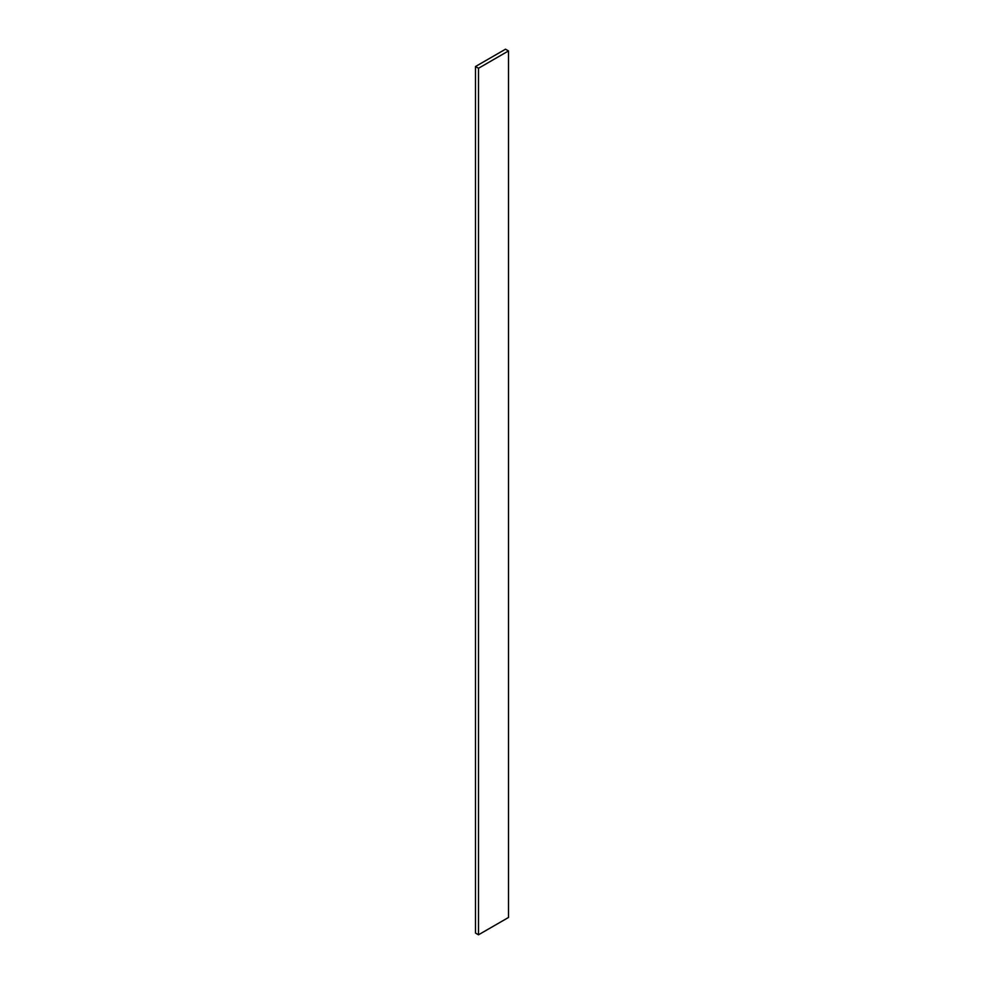 <?xml version="1.0" encoding="UTF-8"?>
<svg xmlns="http://www.w3.org/2000/svg" width="984" height="984" viewBox="0 0 984 984"><rect width="100%" height="100%" fill="white"/><g stroke="black" fill="none" stroke-linecap="round" stroke-linejoin="round"><path stroke-width="1.48" d="M508.507 917.469L508.507 50.934L505.505 49.2L475.493 66.531L475.493 933.066L475.493 66.531L478.495 68.265L478.495 934.8L475.493 933.066L478.495 934.8L478.495 68.265L508.507 50.934L508.507 917.469L478.495 934.8L508.507 917.469M508.507 50.934L505.505 49.2L475.493 66.531L478.495 68.265L508.507 50.934"/></g></svg>
